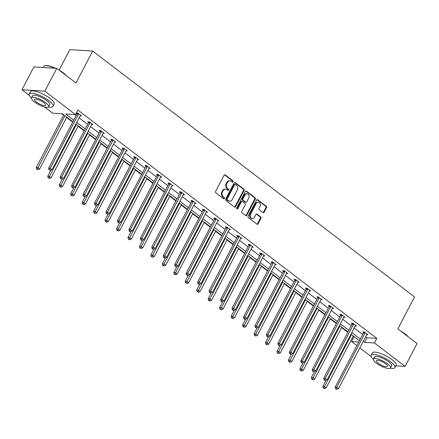 <?xml version="1.0" encoding="UTF-8"?>
<svg xmlns="http://www.w3.org/2000/svg" width="439" height="439" viewBox="0 0 439 439"><rect width="100%" height="100%" fill="white"/><g stroke="black" fill="none" stroke-linecap="round" stroke-linejoin="round"><path stroke-width="0.66" d="M233.093 181.79A0.735 0.604 93.5 0 0 232.917 180.78L225.256 174.925A1.054 0.862 93.5 0 0 224.066 175.271L215.631 191.404A1.054 0.862 93.5 0 0 215.884 192.853L223.544 198.702A0.735 0.604 93.5 0 0 224.203 197.451L223.21 196.694A3.369 2.749 93.5 0 1 222.403 192.062L223.105 190.718A3.369 2.749 93.5 0 1 225.619 189.116A3.369 2.749 93.5 0 1 226.914 189.61L227.901 190.367A0.735 0.604 93.5 0 0 228.56 189.116L227.567 188.358A3.369 2.749 93.5 0 1 226.76 183.727L227.462 182.383A3.369 2.749 93.5 0 1 229.976 180.78A3.369 2.749 93.5 0 1 231.271 181.274L232.264 182.031A0.735 0.604 93.5 0 0 233.093 181.79M232.242 182.015A0.735 0.604 93.5 0 0 232.297 180.742L224.636 174.887A1.054 0.862 93.5 0 0 224.538 174.821M223.528 198.686A0.735 0.604 93.5 0 0 223.583 197.413L222.595 196.656L223.21 196.694M227.885 190.35A0.735 0.604 93.5 0 0 227.94 189.077L226.952 188.32L227.567 188.358M262.95 212.564A1.054 0.862 93.5 0 0 264.135 212.218L266.506 207.691A1.054 0.862 93.5 0 0 266.253 206.242L257.742 199.745A1.054 0.862 93.5 0 0 256.552 200.091L248.117 216.224A1.054 0.862 93.5 0 0 248.37 217.667L256.881 224.17A1.054 0.862 93.5 0 0 258.072 223.824L260.931 218.359A1.054 0.862 93.5 0 0 260.678 216.91L257.034 214.128A1.054 0.862 93.5 0 0 255.844 214.473L254.428 217.184A2.815 2.299 93.5 0 1 252.326 218.523A2.815 2.299 93.5 0 1 250.57 214.237L256.124 203.614A2.815 2.299 93.5 0 1 258.225 202.28A2.815 2.299 93.5 0 1 259.981 206.566L259.054 208.333A1.054 0.862 93.5 0 0 259.306 209.782L262.95 212.564M29.347 95.406L21.95 89.754L33.885 66.926L56.774 68.336L75.985 83.009L92.689 51.05L414.548 296.94L397.838 328.899L417.05 343.572L405.115 366.4L395.879 365.835M56.774 68.336L44.838 91.164L75.508 114.595L65.707 113.992L73.779 120.16M365.66 336.757L367.026 337.8L376.832 338.403L77.895 110.03L75.508 114.595M376.832 338.403L374.445 342.969L405.115 366.4M244.079 190.559A1.054 0.862 93.5 0 0 243.826 189.11L235.315 182.608A1.054 0.862 93.5 0 0 234.124 182.953L225.69 199.087A1.054 0.862 93.5 0 0 225.942 200.535L234.453 207.038A1.054 0.862 93.5 0 0 235.644 206.692L244.079 190.559L243.458 190.521A1.054 0.862 93.5 0 0 243.206 189.072L234.695 182.569A1.054 0.862 93.5 0 0 234.596 182.509M246.531 191.179L255.037 197.676A1.054 0.862 93.5 0 1 255.289 199.125L246.855 215.258A1.054 0.862 93.5 0 1 245.664 215.604L242.026 212.822A1.054 0.862 93.5 0 1 241.774 211.373L245.192 204.832A1.054 0.862 93.5 0 0 244.94 203.383L242.526 201.539A1.054 0.862 93.5 0 0 241.335 201.885L237.773 208.695A0.735 0.604 93.5 0 1 236.764 207.921L245.341 191.519A1.054 0.862 93.5 0 1 246.531 191.179L245.911 191.141L254.417 197.638L255.037 197.676M21.95 89.754L44.838 91.164M92.689 51.05L69.801 49.645L59.111 70.092M61.718 113.745L63.606 115.188M66.585 117.465L72.731 122.163M78.043 126.218L84.195 130.915M89.507 134.976L95.653 139.673M100.965 143.729L107.116 148.426M112.428 152.487L118.574 157.184M123.886 161.239L130.037 165.937M135.349 169.997L141.495 174.695M146.807 178.75L152.959 183.447M158.27 187.508L164.416 192.205M169.728 196.266L175.88 200.958M181.192 205.018L187.338 209.716M192.65 213.777L198.801 218.474M204.113 222.529L210.259 227.226M215.571 231.287L221.722 235.984M227.034 240.04L233.18 244.737M238.492 248.798L244.644 253.495M249.956 257.55L256.102 262.248M261.414 266.308L267.565 271.006M272.877 275.066L279.023 279.758M284.34 283.819L290.486 288.516M295.798 292.577L301.944 297.274M307.262 301.33L313.408 306.027M318.719 310.088L324.865 314.785M330.183 318.84L336.329 323.538M341.641 327.598L347.787 332.296M353.104 336.351L354.652 337.037M371.257 356.611L359.843 347.891M356.863 345.614L351.557 341.558L358.751 342.003M353.944 336.993L351.557 341.558M72.918 121.806L62.426 113.789L52.62 113.185L44.504 106.984M363.272 341.322L364.639 342.365L374.445 342.969M76.754 122.432L85.237 128.912M88.217 131.19L96.701 137.67M99.675 139.948L108.159 146.428M111.138 148.7L119.622 155.181M122.596 157.458L131.08 163.939M134.06 166.211L142.543 172.692M145.518 174.969L154.001 181.45M156.981 183.721L165.465 190.202M168.439 192.48L176.922 198.96M179.902 201.232L188.386 207.713M191.36 209.99L199.844 216.471M202.823 218.743L211.307 225.223M214.281 227.501L222.765 233.982M225.745 236.259L234.228 242.74M237.208 245.011L245.686 251.492M248.666 253.769L257.15 260.25M260.129 262.522L268.608 269.003M271.587 271.28L280.071 277.761M283.051 280.033L291.534 286.513M294.509 288.791L302.992 295.271M305.972 297.543L314.456 304.024M317.43 306.301L325.914 312.782M328.893 315.054L337.377 321.54M340.351 323.812L348.835 330.293M351.815 332.57L360.298 339.051M359.437 340.691L350.953 334.211M347.973 331.939L339.49 325.458M336.515 323.181L328.032 316.7M325.052 314.428L316.568 307.948M313.594 305.67L305.11 299.189M302.131 296.918L293.647 290.437M290.673 288.16L282.189 281.679M279.209 279.407L270.726 272.926M267.752 270.649L259.268 264.168M256.288 261.896L247.805 255.41M244.83 253.138L236.347 246.658M233.367 244.38L224.883 237.9M221.909 235.628L213.425 229.147M210.446 226.87L201.962 220.389M198.988 218.117L190.504 211.636M187.524 209.359L179.041 202.878M176.066 200.607L167.583 194.126M164.603 191.848L156.119 185.368M153.145 183.096L144.661 176.615M141.682 174.338L133.198 167.857M130.224 165.585L121.74 159.099M118.76 156.827L110.277 150.347M107.297 148.069L98.819 141.588M95.839 139.317L87.356 132.836M84.376 130.559L75.898 124.078M367.026 337.8L364.639 342.365M74.8 114.552L76.166 115.594M79.141 117.866L87.624 124.347M90.604 126.624L99.088 133.105M102.062 135.382L110.546 141.863M113.525 144.135L122.009 150.615M124.983 152.893L133.467 159.373M136.447 161.645L144.93 168.126M147.905 170.403L156.388 176.884M159.368 179.156L167.852 185.637M170.826 187.914L179.31 194.395M182.289 196.667L190.773 203.147M193.747 205.425L202.231 211.905M205.211 214.177L213.694 220.658M216.668 222.935L225.152 229.416M228.132 231.693L236.616 238.174M239.59 240.446L248.073 246.927M251.053 249.204L259.537 255.685M262.511 257.956L270.995 264.437M273.974 266.714L282.458 273.195M285.438 275.467L293.916 281.948M296.896 284.225L305.379 290.706M308.359 292.978L316.843 299.458M319.817 301.736L328.301 308.216M331.28 310.488L339.764 316.974M342.738 319.246L351.222 325.727M354.202 328.004L362.685 334.485M363.574 332.515L362.757 331.889L364.299 331.983L367.975 334.787L366.73 334.71M352.116 323.757L351.293 323.131L352.841 323.225L356.512 326.034L355.266 325.957M340.653 315.004L339.835 314.379L341.377 314.472L345.054 317.276L343.808 317.199M329.195 306.246L328.372 305.621L329.919 305.714L333.591 308.524L332.345 308.447M317.732 297.494L316.914 296.863L318.456 296.962L322.133 299.766L320.887 299.689M306.274 288.736L305.451 288.11L306.998 288.204L310.669 291.013L309.424 290.936M294.81 279.983L293.993 279.352L295.535 279.451L299.211 282.255L297.966 282.178M283.353 271.225L282.529 270.6L284.077 270.693L287.748 273.502L286.502 273.426M271.889 262.473L271.072 261.842L272.614 261.94L276.29 264.744L275.044 264.668M260.431 253.715L259.608 253.089L261.156 253.182L264.827 255.986L263.581 255.91M248.968 244.962L248.145 244.331L249.692 244.424L253.369 247.234L252.123 247.157M237.51 236.204L236.687 235.578L238.234 235.672L241.905 238.476L240.66 238.399M226.047 227.446L225.223 226.82L226.771 226.914L230.448 229.723L229.202 229.646M214.589 218.693L213.766 218.068L215.313 218.161L218.984 220.965L217.739 220.888M203.125 209.935L202.302 209.31L203.85 209.403L207.526 212.213L206.281 212.136M191.667 201.183L190.844 200.552L192.392 200.65L196.063 203.455L194.817 203.378M180.204 192.425L179.381 191.799L180.928 191.892L184.605 194.702L183.359 194.625M168.746 183.672L167.923 183.041L169.47 183.14L173.142 185.944L171.896 185.867M157.283 174.914L156.46 174.288L158.007 174.382L161.684 177.191L160.438 177.115M145.825 166.161L145.002 165.53L146.549 165.629L150.22 168.433L148.975 168.356M134.361 157.403L133.538 156.778L135.086 156.871L138.762 159.675L137.517 159.598M122.904 148.651L122.08 148.02L123.628 148.113L127.299 150.923L126.053 150.846M111.44 139.893L110.617 139.267L112.164 139.361L115.841 142.165L114.595 142.088M99.982 131.135L99.159 130.509L100.707 130.602L104.378 133.412L103.132 133.335M88.519 122.382L87.696 121.751L89.243 121.85L92.914 124.654L91.674 124.577M77.061 113.624L76.315 113.059M76.342 113.004L77.785 113.092L81.456 115.901L80.211 115.825M229.976 180.78L229.361 180.742A3.369 2.749 93.5 0 0 226.842 182.344L227.462 182.383M226.952 188.32A3.369 2.749 93.5 0 1 226.14 183.689L226.842 182.344M225.619 189.116L225.004 189.077A3.369 2.749 93.5 0 0 222.485 190.68L223.105 190.718M222.595 196.656A3.369 2.749 93.5 0 1 221.783 192.024L222.485 190.68M234.552 207.104A1.054 0.862 93.5 0 0 235.024 206.654L243.458 190.521M235.452 184.473A0.735 0.604 93.5 0 0 234.618 184.715L227.215 198.872A0.735 0.604 93.5 0 0 227.391 199.888L228.439 200.683A3.369 2.749 93.5 0 0 229.729 201.177A3.369 2.749 93.5 0 0 232.247 199.58L237.307 189.9A3.369 2.749 93.5 0 0 236.5 185.269L235.452 184.473M235.172 184.364L234.552 184.325A0.735 0.604 93.5 0 0 234.003 184.676L234.618 184.715M229.729 201.177L229.114 201.144A3.369 2.749 93.5 0 1 227.819 200.645L226.776 199.849A0.735 0.604 93.5 0 1 226.595 198.834L234.003 184.676M245.763 215.67A1.054 0.862 93.5 0 0 246.235 215.22L254.669 199.087A1.054 0.862 93.5 0 0 254.417 197.638M242.119 201.386L241.505 201.347A1.054 0.862 93.5 0 0 240.715 201.847L237.153 208.657L237.773 208.695M248.743 198.044A2.815 2.299 93.5 0 0 246.987 193.758A2.815 2.299 93.5 0 0 244.885 195.092L242.926 198.834A1.054 0.862 93.5 0 0 243.179 200.283L245.599 202.127A1.054 0.862 93.5 0 0 246.784 201.781L248.743 198.044M246.987 193.758L246.367 193.72A2.815 2.299 93.5 0 0 244.265 195.059L244.885 195.092M245.999 202.286L245.379 202.247A1.054 0.862 93.5 0 1 244.978 202.088L242.564 200.244A1.054 0.862 93.5 0 1 242.312 198.796L244.265 195.059M258.225 202.28L257.605 202.242A2.815 2.299 93.5 0 0 255.503 203.575L256.124 203.614M252.326 218.523L251.706 218.485A2.815 2.299 93.5 0 1 249.95 214.199L255.503 203.575M256.98 224.236A1.054 0.862 93.5 0 0 257.452 223.786L260.311 218.32A1.054 0.862 93.5 0 0 260.058 216.871L256.414 214.089A1.054 0.862 93.5 0 0 256.316 214.023M263.049 212.63A1.054 0.862 93.5 0 0 263.521 212.18L265.886 207.652A1.054 0.862 93.5 0 0 265.633 206.204L257.122 199.707A1.054 0.862 93.5 0 0 257.024 199.641M63.792 114.831L36.272 167.468L37.82 167.566L39.658 168.966L66.772 117.109M64.934 115.704L37.288 169.147L36.667 169.108L38.023 169.706L37.288 169.147M39.658 168.966L38.023 169.706M36.667 169.108L36.272 167.468M78.455 114.272L76.907 114.173L48.647 168.23L50.194 168.329L78.455 114.272A1.07 0.878 93.5 0 0 78.576 113.888L78.603 113.723M49.662 169.904L49.042 169.866L50.392 170.469L49.662 169.904L50.194 168.329L52.027 169.728L80.288 115.671A1.07 0.878 93.5 0 1 80.524 115.375L80.633 115.27M76.907 114.173A1.07 0.878 93.5 0 0 77.034 113.794L77.149 113.053M48.647 168.23L49.042 169.866M50.392 170.469L52.027 169.728M55.012 68.226A13.406 3.721 -152.4 0 0 44.685 65.74L45.091 65.63A13.082 3.633 27.6 0 1 55.61 68.264M58.958 70.004A13.082 3.633 27.6 0 1 63.249 72.83A13.082 3.633 27.6 0 1 66.24 75.568M65.499 75.003A13.406 3.721 -152.4 0 0 63.293 73.115A13.406 3.721 -152.4 0 0 60.505 71.189M44.685 65.74A13.406 3.721 -152.4 0 0 43.68 66.426L43.121 67.496M48.471 106.968A13.406 3.721 -152.4 0 0 53.026 106.425A13.406 3.721 -152.4 0 0 48.877 100.69A13.406 3.721 -152.4 0 0 36.876 94.314A13.406 3.721 -152.4 0 0 29.265 94.001A13.406 3.721 -152.4 0 0 31.421 98.056M53.026 106.425L54.216 104.142A13.406 3.721 -152.4 0 0 50.068 98.407A13.406 3.721 -152.4 0 0 38.072 92.031A13.406 3.721 -152.4 0 0 30.456 91.718L29.265 94.001M31.493 97.842L32.59 95.74A9.653 2.678 27.6 0 1 38.072 95.965A9.653 2.678 27.6 0 1 46.71 100.558A9.653 2.678 27.6 0 1 49.7 104.685L48.603 106.787A9.653 2.678 -152.4 0 0 45.612 102.655A9.653 2.678 -152.4 0 0 36.975 98.067A9.653 2.678 -152.4 0 0 31.493 97.842A9.653 2.678 -152.4 0 0 34.478 101.969A9.653 2.678 -152.4 0 0 43.121 106.562A9.653 2.678 -152.4 0 0 48.603 106.787M36.459 102.095A6.223 1.729 -152.4 0 0 42.029 105.053A6.223 1.729 -152.4 0 0 45.557 105.195A6.223 1.729 -152.4 0 0 43.637 102.534A6.223 1.729 -152.4 0 0 38.067 99.576A6.223 1.729 -152.4 0 0 34.533 99.433A6.223 1.729 -152.4 0 0 36.459 102.095M400.867 331.215A13.082 3.633 27.6 0 1 405.164 334.035A13.082 3.633 27.6 0 1 408.155 336.779M407.408 336.208A13.406 3.721 -152.4 0 0 405.208 334.32A13.406 3.721 -152.4 0 0 402.42 332.4M390.381 368.173A13.406 3.721 -152.4 0 0 394.935 367.635A13.406 3.721 -152.4 0 0 390.787 361.895A13.406 3.721 -152.4 0 0 378.791 355.524A13.406 3.721 -152.4 0 0 371.174 355.211A13.406 3.721 -152.4 0 0 373.331 359.261M394.935 367.635L396.132 365.352A13.406 3.721 -152.4 0 0 391.983 359.612A13.406 3.721 -152.4 0 0 379.982 353.241A13.406 3.721 -152.4 0 0 372.371 352.929L371.174 355.211M373.402 359.047L374.5 356.951A9.653 2.678 27.6 0 1 379.982 357.176A9.653 2.678 27.6 0 1 388.625 361.763A9.653 2.678 27.6 0 1 391.61 365.896L390.512 367.992A9.653 2.678 -152.4 0 0 387.527 363.865A9.653 2.678 -152.4 0 0 378.884 359.272A9.653 2.678 -152.4 0 0 373.402 359.047A9.653 2.678 -152.4 0 0 376.393 363.179A9.653 2.678 -152.4 0 0 385.03 367.772A9.653 2.678 -152.4 0 0 390.512 367.992M378.369 363.3A6.223 1.729 -152.4 0 0 383.938 366.258A6.223 1.729 -152.4 0 0 387.472 366.406A6.223 1.729 -152.4 0 0 385.546 363.744A6.223 1.729 -152.4 0 0 379.976 360.787A6.223 1.729 -152.4 0 0 376.448 360.639A6.223 1.729 -152.4 0 0 378.369 363.3M50.853 170.261L47.736 176.226L49.283 176.319L51.116 177.724L78.23 125.861M76.391 124.462L48.751 177.899L48.131 177.861L49.481 178.459L48.751 177.899M51.116 177.724L49.481 178.459M48.131 177.861L47.736 176.226M62.316 179.013L59.194 184.978L60.741 185.077L62.579 186.482L89.693 134.619M87.855 133.215L60.209 186.657L59.589 186.619L60.944 187.217L60.209 186.657M62.579 186.482L60.944 187.217M59.589 186.619L59.194 184.978M89.913 123.024L88.365 122.931L60.105 176.988L61.652 177.082L89.913 123.024A1.07 0.878 93.5 0 0 90.039 122.646L90.066 122.476M61.12 178.662L60.5 178.624L61.855 179.222L61.12 178.662L61.652 177.082L63.49 178.486L91.751 124.429A1.07 0.878 93.5 0 1 91.981 124.127L92.097 124.028M88.365 122.931A1.07 0.878 93.5 0 0 88.491 122.547L88.612 121.812M60.105 176.988L60.5 178.624M61.855 179.222L63.49 178.486M101.376 131.782L99.829 131.684L71.568 185.741L73.115 185.84L101.376 131.782A1.07 0.878 93.5 0 0 101.502 131.398L101.524 131.234M72.583 187.415L71.963 187.382L73.313 187.98L72.583 187.415L73.115 185.84L74.948 187.239L103.209 133.182A1.07 0.878 93.5 0 1 103.445 132.885L103.555 132.781M99.829 131.684A1.07 0.878 93.5 0 0 99.955 131.305L100.07 130.564M71.568 185.741L71.963 187.382M73.313 187.98L74.948 187.239M73.774 187.771L70.657 193.736L72.205 193.829L74.043 195.234L101.151 143.377M99.313 141.973L71.672 195.41L71.052 195.371L72.402 195.97L71.672 195.41M74.043 195.234L72.402 195.97M71.052 195.371L70.657 193.736M112.834 140.535L111.287 140.442L83.026 194.499L84.573 194.592L112.834 140.535A1.07 0.878 93.5 0 0 112.96 140.156L112.988 139.986M84.041 196.173L83.421 196.134L84.776 196.732L84.041 196.173L84.573 194.592L86.412 195.997L114.672 141.94A1.07 0.878 93.5 0 1 114.903 141.638L115.018 141.539M111.287 140.442A1.07 0.878 93.5 0 0 111.413 140.057L111.533 139.322M83.026 194.499L83.421 196.134M84.776 196.732L86.412 195.997M85.237 196.524L82.12 202.494L83.662 202.588L85.501 203.992L112.614 152.13M110.776 150.725L83.13 204.168L82.51 204.13L83.865 204.728L83.13 204.168M85.501 203.992L83.865 204.728M82.51 204.13L82.12 202.494M124.297 149.293L122.75 149.194L94.489 203.252L96.037 203.35L124.297 149.293A1.07 0.878 93.5 0 0 124.424 148.909L124.446 148.744M95.504 204.931L94.884 204.892L96.234 205.49L95.504 204.931L96.037 203.35L97.875 204.75L126.13 150.698A1.07 0.878 93.5 0 1 126.366 150.396L126.476 150.292M122.75 149.194A1.07 0.878 93.5 0 0 122.876 148.816L122.991 148.075M94.489 203.252L94.884 204.892M96.234 205.49L97.875 204.75M96.695 205.282L93.578 211.247L95.126 211.34L96.964 212.745L124.072 160.888M122.234 159.483L94.594 212.92L93.973 212.882L95.323 213.486L94.594 212.92M96.964 212.745L95.323 213.486M93.973 212.882L93.578 211.247M135.755 158.045L134.208 157.952L105.953 212.01L107.495 212.103L135.755 158.045A1.07 0.878 93.5 0 0 135.881 157.667L135.909 157.497M106.962 213.683L106.342 213.645L107.698 214.243L106.962 213.683L107.495 212.103L109.333 213.508L137.594 159.45A1.07 0.878 93.5 0 1 137.824 159.148L137.939 159.05M134.208 157.952A1.07 0.878 93.5 0 0 134.334 157.574L134.455 156.833M105.953 212.01L106.342 213.645M107.698 214.243L109.333 213.508M108.159 214.04L105.042 220.005L106.584 220.098L108.422 221.503L135.536 169.641M133.697 168.236L106.051 221.679L105.431 221.64L106.787 222.238L106.051 221.679M108.422 221.503L106.787 222.238M105.431 221.64L105.042 220.005M147.219 166.804L145.671 166.71L117.411 220.762L118.958 220.861L147.219 166.804A1.07 0.878 93.5 0 0 147.345 166.419L147.367 166.255M118.426 222.441L117.806 222.403L119.161 223.001L118.426 222.441L118.958 220.861L120.796 222.266L149.051 168.208A1.07 0.878 93.5 0 1 149.287 167.907L149.397 167.808M145.671 166.71A1.07 0.878 93.5 0 0 145.797 166.326L145.913 165.585M117.411 220.762L117.806 222.403M119.161 223.001L120.796 222.266M119.617 222.792L116.5 228.757L118.047 228.856L119.885 230.255L146.994 178.399M145.155 176.994L117.515 230.431L116.895 230.393L118.25 230.996L117.515 230.431M119.885 230.255L118.25 230.996M116.895 230.393L116.5 228.757M158.677 175.556L157.129 175.463L128.874 229.52L130.416 229.613L158.677 175.556A1.07 0.878 93.5 0 0 158.803 175.177L158.83 175.013M129.884 231.194L129.264 231.155L129.999 231.721L130.619 231.754L129.884 231.194L130.416 229.613L132.254 231.018L160.515 176.961A1.07 0.878 93.5 0 1 160.745 176.659L160.861 176.56M157.129 175.463A1.07 0.878 93.5 0 0 157.255 175.084L157.376 174.343M128.874 229.52L129.264 231.155M130.619 231.754L132.254 231.018M131.08 231.551L127.963 237.515L129.505 237.609L131.343 239.014L158.457 187.151M156.619 185.752L128.973 239.189L128.353 239.151L129.708 239.749L128.973 239.189M131.343 239.014L129.708 239.749M128.353 239.151L127.963 237.515M170.14 184.314L168.592 184.221L140.332 238.278L141.879 238.372L170.14 184.314A1.07 0.878 93.5 0 0 170.266 183.936L170.288 183.765M141.347 239.952L140.727 239.913L142.082 240.512L141.347 239.952L141.879 238.372L143.718 239.776L171.978 185.719A1.07 0.878 93.5 0 1 172.209 185.417L172.318 185.318M168.592 184.221A1.07 0.878 93.5 0 0 168.719 183.837L168.834 183.101M140.332 238.278L140.727 239.913M142.082 240.512L143.718 239.776M142.538 240.303L139.421 246.268L140.968 246.367L142.807 247.766L169.915 195.909M168.082 194.504L140.436 247.942L139.816 247.909L141.171 248.507L140.436 247.942M142.807 247.766L141.171 248.507M139.816 247.909L139.421 246.268M154.001 249.061L150.884 255.026L152.426 255.119L154.265 256.524L181.378 204.662M179.54 203.262L151.894 256.7L151.274 256.661L152.629 257.259L151.894 256.7M154.265 256.524L152.629 257.259M151.274 256.661L150.884 255.026M165.459 257.814L162.342 263.779L163.89 263.877L165.728 265.277L192.836 213.42M191.003 212.015L163.357 265.458L162.737 265.419L164.093 266.018L163.357 265.458M165.728 265.277L164.093 266.018M162.737 265.419L162.342 263.779M176.922 266.572L173.806 272.537L175.348 272.63L177.186 274.035L204.3 222.172M202.461 220.773L174.815 274.21L174.195 274.172L175.551 274.77L174.815 274.21M177.186 274.035L175.551 274.77M174.195 274.172L173.806 272.537M188.38 275.324L185.263 281.289L186.811 281.388L188.649 282.793L215.758 230.93M213.925 229.526L186.279 282.968L185.659 282.93L187.014 283.528L186.279 282.968M188.649 282.793L187.014 283.528M185.659 282.93L185.263 281.289M199.844 284.082L196.727 290.047L198.269 290.141L200.107 291.545L227.221 239.689M225.383 238.284L197.737 291.721L197.122 291.683L198.472 292.281L197.737 291.721M200.107 291.545L198.472 292.281M197.122 291.683L196.727 290.047M211.302 292.84L208.185 298.805L209.732 298.899L211.571 300.303L238.679 248.441M236.846 247.036L209.2 300.479L208.58 300.441L209.935 301.039L209.2 300.479M211.571 300.303L209.935 301.039M208.58 300.441L208.185 298.805M222.765 301.593L219.648 307.558L221.196 307.651L223.028 309.056L250.142 257.199M248.304 255.794L220.658 309.232L220.043 309.193L221.393 309.797L220.658 309.232M223.028 309.056L221.393 309.797M220.043 309.193L219.648 307.558M234.228 310.351L231.106 316.316L232.654 316.409L234.492 317.814L261.6 265.952M259.767 264.547L232.121 317.99L231.501 317.951L232.857 318.549L232.121 317.99M234.492 317.814L232.857 318.549M231.501 317.951L231.106 316.316M245.686 319.104L242.569 325.069L244.117 325.167L245.95 326.567L273.063 274.71M271.225 273.305L243.579 326.742L242.965 326.704L244.314 327.307L243.579 326.742M245.95 326.567L244.314 327.307M242.965 326.704L242.569 325.069M181.598 193.072L180.056 192.973L151.795 247.031L153.337 247.124L181.598 193.072A1.07 0.878 93.5 0 0 181.724 192.688L181.751 192.523M152.805 248.704L152.185 248.666L152.92 249.231L153.54 249.27L152.805 248.704L153.337 247.124L155.176 248.529L183.436 194.472A1.07 0.878 93.5 0 1 183.667 194.175L183.782 194.071M180.056 192.973A1.07 0.878 93.5 0 0 180.177 192.595L180.297 191.854M151.795 247.031L152.185 248.666M153.54 249.27L155.176 248.529M193.061 201.825L191.514 201.731L163.253 255.789L164.801 255.882L193.061 201.825A1.07 0.878 93.5 0 0 193.187 201.446L193.209 201.276M164.268 257.463L163.648 257.424L164.384 257.984L165.004 258.022L164.268 257.463L164.801 255.882L166.639 257.287L194.9 203.23A1.07 0.878 93.5 0 1 195.13 202.928L195.24 202.829M191.514 201.731A1.07 0.878 93.5 0 0 191.64 201.347L191.755 200.612M163.253 255.789L163.648 257.424M165.004 258.022L166.639 257.287M204.519 210.583L202.977 210.484L174.717 264.541L176.258 264.64L204.519 210.583A1.07 0.878 93.5 0 0 204.645 210.199L204.673 210.034M175.726 266.215L175.106 266.177L176.462 266.78L175.726 266.215L176.258 264.64L178.097 266.039L206.357 211.982A1.07 0.878 93.5 0 1 206.588 211.686L206.703 211.582M202.977 210.484A1.07 0.878 93.5 0 0 203.098 210.105L203.219 209.365M174.717 264.541L175.106 266.177M176.462 266.78L178.097 266.039M215.983 219.335L214.435 219.242L186.174 273.299L187.722 273.393L215.983 219.335A1.07 0.878 93.5 0 0 216.109 218.957L216.136 218.787M187.19 274.973L186.57 274.935L187.925 275.533L187.19 274.973L187.722 273.393L189.56 274.798L217.821 220.74A1.07 0.878 93.5 0 1 218.051 220.438L218.161 220.34M214.435 219.242A1.07 0.878 93.5 0 0 214.561 218.858L214.676 218.123M186.174 273.299L186.57 274.935M187.925 275.533L189.56 274.798M227.44 228.093L225.898 227.995L197.638 282.052L199.18 282.151L227.44 228.093A1.07 0.878 93.5 0 0 227.567 227.709L227.594 227.545M198.647 283.731L198.033 283.693L198.763 284.252L199.383 284.291L198.647 283.731L199.18 282.151L201.018 283.55L229.279 229.493A1.07 0.878 93.5 0 1 229.509 229.196L229.624 229.092M225.898 227.995A1.07 0.878 93.5 0 0 226.019 227.616L226.14 226.875M197.638 282.052L198.033 283.693M199.383 284.291L201.018 283.55M238.904 236.846L237.356 236.753L209.096 290.81L210.643 290.903L238.904 236.846A1.07 0.878 93.5 0 0 239.03 236.467L239.057 236.297M210.111 292.484L209.491 292.445L210.226 293.005L210.846 293.043L210.111 292.484L210.643 290.903L212.481 292.308L240.742 238.251A1.07 0.878 93.5 0 1 240.973 237.949L241.082 237.85M237.356 236.753A1.07 0.878 93.5 0 0 237.483 236.369L237.598 235.633M209.096 290.81L209.491 292.445M210.846 293.043L212.481 292.308M250.362 245.604L248.82 245.511L220.559 299.563L222.101 299.661L250.362 245.604A1.07 0.878 93.5 0 0 250.488 245.22L250.515 245.055M221.569 301.242L220.954 301.203L221.684 301.763L222.304 301.802L221.569 301.242L222.101 299.661L223.939 301.061L252.2 247.009A1.07 0.878 93.5 0 1 252.43 246.707L252.546 246.603M248.82 245.511A1.07 0.878 93.5 0 0 248.94 245.127L249.061 244.386M220.559 299.563L220.954 301.203M222.304 301.802L223.939 301.061M261.825 254.357L260.278 254.263L232.017 308.321L233.564 308.414L261.825 254.357A1.07 0.878 93.5 0 0 261.951 253.978L261.979 253.808M233.032 309.994L232.412 309.956L233.767 310.554L233.032 309.994L233.564 308.414L235.403 309.819L263.663 255.761A1.07 0.878 93.5 0 1 263.894 255.46L264.004 255.361M260.278 254.263A1.07 0.878 93.5 0 0 260.404 253.885L260.519 253.144M232.017 308.321L232.412 309.956M233.767 310.554L235.403 309.819M273.283 263.115L271.741 263.021L243.48 317.079L245.028 317.172L273.283 263.115A1.07 0.878 93.5 0 0 273.409 262.731L273.437 262.566M244.49 318.752L243.875 318.714L244.605 319.274L245.225 319.312L244.49 318.752L245.028 317.172L246.861 318.577L275.121 264.519A1.07 0.878 93.5 0 1 275.352 264.218L275.467 264.119M271.741 263.021A1.07 0.878 93.5 0 0 271.862 262.637L271.982 261.896M243.48 317.079L243.875 318.714M245.225 319.312L246.861 318.577M284.746 271.873L283.199 271.774L254.938 325.831L256.486 325.925L284.746 271.873A1.07 0.878 93.5 0 0 284.873 271.489L284.9 271.324M255.953 327.505L255.333 327.467L256.689 328.07L255.953 327.505L256.486 325.925L258.324 327.329L286.585 273.272A1.07 0.878 93.5 0 1 286.815 272.97L286.925 272.871M283.199 271.774A1.07 0.878 93.5 0 0 283.325 271.395L283.44 270.654M254.938 325.831L255.333 327.467M256.689 328.07L258.324 327.329M257.15 327.862L254.027 333.827L255.575 333.92L257.413 335.325L284.521 283.462M282.689 282.063L255.043 335.5L254.422 335.462L255.778 336.06L255.043 335.5M257.413 335.325L255.778 336.06M254.422 335.462L254.027 333.827M296.204 280.625L294.662 280.532L266.402 334.589L267.949 334.683L296.204 280.625A1.07 0.878 93.5 0 0 296.33 280.247L296.358 280.077M267.411 336.263L266.797 336.225L267.527 336.784L268.147 336.823L267.411 336.263L267.949 334.683L269.782 336.087L298.043 282.03A1.07 0.878 93.5 0 1 298.273 281.728L298.388 281.629M294.662 280.532A1.07 0.878 93.5 0 0 294.783 280.148L294.904 279.413M266.402 334.589L266.797 336.225M268.147 336.823L269.782 336.087M268.608 336.614L265.491 342.579L267.038 342.678L268.871 344.077L295.985 292.22M294.146 290.816L266.5 344.258L265.886 344.22L267.236 344.818L266.5 344.258M268.871 344.077L267.236 344.818M265.886 344.22L265.491 342.579M307.668 289.383L306.12 289.285L277.86 343.342L279.407 343.441L307.668 289.383A1.07 0.878 93.5 0 0 307.794 288.999L307.821 288.835M278.875 345.016L278.255 344.977L278.99 345.542L279.61 345.581L278.875 345.016L279.407 343.441L281.245 344.84L309.506 290.783A1.07 0.878 93.5 0 1 309.736 290.486L309.852 290.382M306.12 289.285A1.07 0.878 93.5 0 0 306.246 288.906L306.362 288.165M277.86 343.342L278.255 344.977M279.61 345.581L281.245 344.84M280.071 345.372L276.949 351.337L278.496 351.43L280.334 352.835L307.443 300.973M305.61 299.574L277.964 353.011L277.344 352.972L278.699 353.571L277.964 353.011M280.334 352.835L278.699 353.571M277.344 352.972L276.949 351.337M319.131 298.136L317.584 298.043L289.323 352.1L290.87 352.193L319.131 298.136A1.07 0.878 93.5 0 0 319.252 297.757L319.279 297.587M290.333 353.774L289.718 353.735L290.453 354.295L291.068 354.333L290.333 353.774L290.87 352.193L292.703 353.598L320.964 299.541A1.07 0.878 93.5 0 1 321.194 299.239L321.31 299.14M317.584 298.043A1.07 0.878 93.5 0 0 317.71 297.658L317.825 296.923M289.323 352.1L289.718 353.735M291.068 354.333L292.703 353.598M291.529 354.125L288.412 360.09L289.959 360.189L291.792 361.588L318.906 309.731M317.068 308.326L289.422 361.769L288.807 361.731L290.157 362.329L289.422 361.769M291.792 361.588L290.157 362.329M288.807 361.731L288.412 360.09M330.589 306.894L329.041 306.795L300.781 360.853L302.328 360.951L330.589 306.894A1.07 0.878 93.5 0 0 330.715 306.51L330.743 306.345M301.796 362.526L301.176 362.488L302.531 363.091L301.796 362.526L302.328 360.951L304.167 362.351L332.427 308.293A1.07 0.878 93.5 0 1 332.658 307.997L332.773 307.893M329.041 306.795A1.07 0.878 93.5 0 0 329.168 306.417L329.283 305.676M300.781 360.853L301.176 362.488M302.531 363.091L304.167 362.351M302.992 362.883L299.87 368.848L301.417 368.941L303.256 370.346L330.364 318.484M328.531 317.084L300.885 370.521L300.265 370.483L301.62 371.081L300.885 370.521M303.256 370.346L301.62 371.081M300.265 370.483L299.87 368.848M342.052 315.646L340.505 315.553L312.244 369.611L313.792 369.704L342.052 315.646A1.07 0.878 93.5 0 0 342.173 315.268L342.2 315.098M313.254 371.284L312.639 371.246L313.989 371.844L313.254 371.284L313.792 369.704L315.625 371.109L343.885 317.051A1.07 0.878 93.5 0 1 344.116 316.749L344.231 316.651M340.505 315.553A1.07 0.878 93.5 0 0 340.631 315.169L340.746 314.434M312.244 369.611L312.639 371.246M313.989 371.844L315.625 371.109M314.45 371.635L311.333 377.606L312.881 377.699L314.714 379.104L341.827 327.242M339.989 325.837L312.343 379.28L311.728 379.241L313.078 379.839L312.343 379.28M314.714 379.104L313.078 379.839M311.728 379.241L311.333 377.606M353.51 324.405L351.963 324.306L323.702 378.363L325.25 378.462L353.51 324.405A1.07 0.878 93.5 0 0 353.636 324.02L353.664 323.856M324.717 380.042L324.097 380.004L325.453 380.602L324.717 380.042L325.25 378.462L327.088 379.861L355.349 325.809A1.07 0.878 93.5 0 1 355.579 325.508L355.694 325.403M351.963 324.306A1.07 0.878 93.5 0 0 352.089 323.927L352.21 323.186M323.702 378.363L324.097 380.004M325.453 380.602L327.088 379.861M325.914 380.394L322.791 386.358L324.339 386.452L326.177 387.856L353.285 336M351.452 334.595L323.806 388.032L323.186 387.994L324.542 388.597L323.806 388.032M326.177 387.856L324.542 388.597M323.186 387.994L322.791 386.358M364.974 333.157L363.426 333.064L335.166 387.121L336.713 387.214L364.974 333.157A1.07 0.878 93.5 0 0 365.094 332.778L365.122 332.608M336.175 388.795L335.561 388.756L336.911 389.355L336.175 388.795L336.713 387.214L338.546 388.619L366.806 334.562A1.07 0.878 93.5 0 1 367.037 334.26L367.152 334.161M363.426 333.064A1.07 0.878 93.5 0 0 363.552 332.68L363.668 331.944M335.166 387.121L335.561 388.756M336.911 389.355L338.546 388.619M232.297 180.742L232.917 180.78M223.583 197.413L224.203 197.451M227.94 189.077L228.56 189.116M226.14 183.689L226.76 183.727M221.783 192.024L222.403 192.062M224.636 174.887L225.256 174.925M235.024 206.654L235.644 206.692M234.695 182.569L235.315 182.608M243.206 189.072L243.826 189.11M226.595 198.834L227.215 198.872M226.776 199.849L227.391 199.888M227.819 200.645L228.439 200.683M254.669 199.087L255.289 199.125M246.235 215.22L246.855 215.258M240.715 201.847L241.335 201.885M242.312 198.796L242.926 198.834M242.564 200.244L243.179 200.283M244.978 202.088L245.599 202.127M249.95 214.199L250.57 214.237M256.414 214.089L257.034 214.128M260.058 216.871L260.678 216.91M260.311 218.32L260.931 218.359M257.452 223.786L258.072 223.824M257.122 199.707L257.742 199.745M265.633 206.204L266.253 206.242M265.886 207.652L266.506 207.691M263.521 212.18L264.135 212.218M78.576 113.888L77.034 113.794M90.039 122.646L88.491 122.547M101.502 131.398L99.955 131.305M112.96 140.156L111.413 140.057M124.424 148.909L122.876 148.816M135.881 157.667L134.334 157.574M147.345 166.419L145.797 166.326M158.803 175.177L157.255 175.084M170.266 183.936L168.719 183.837M181.724 192.688L180.177 192.595M193.187 201.446L191.64 201.347M204.645 210.199L203.098 210.105M216.109 218.957L214.561 218.858M227.567 227.709L226.019 227.616M239.03 236.467L237.483 236.369M250.488 245.22L248.94 245.127M261.951 253.978L260.404 253.885M273.409 262.731L271.862 262.637M284.873 271.489L283.325 271.395M296.33 280.247L294.783 280.148M307.794 288.999L306.246 288.906M319.252 297.757L317.71 297.658M330.715 306.51L329.168 306.417M342.173 315.268L340.631 315.169M353.636 324.02L352.089 323.927M365.094 332.778L363.552 332.68"/></g></svg>
